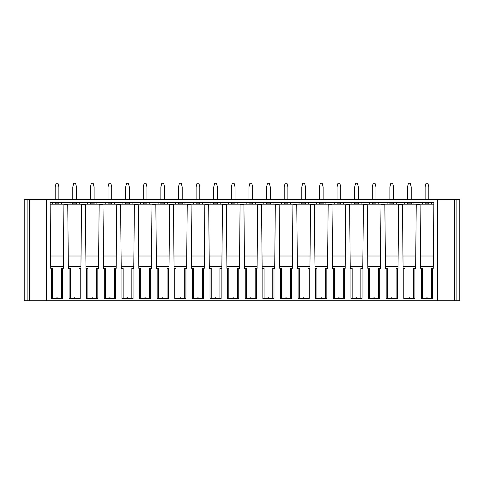 <?xml version="1.0" encoding="UTF-8"?>
<svg xmlns="http://www.w3.org/2000/svg" width="484" height="484" viewBox="0 0 484 484"><rect width="100%" height="100%" fill="white"/><g stroke="black" fill="none" stroke-linecap="round" stroke-linejoin="round"><path stroke-width="0.73" d="M437.609 199.462L46.391 199.462L46.391 300.721L437.609 300.721L437.609 199.462L459.8 199.462L459.8 300.721L456.103 300.721L456.103 199.462M52.665 298.41L52.665 268.354L50.753 268.354L50.124 202.675L433.876 202.675L433.247 268.354L432.545 268.354L432.545 298.41L421.395 298.41L421.395 268.354L420.693 268.354L420.088 204.78L416.24 204.78L415.635 268.354L413.717 268.354L413.717 298.41M51.455 268.354L51.455 298.41L62.605 298.41L62.605 268.354L63.307 268.354L63.912 204.78L67.76 204.78L68.365 268.354L69.073 268.354L69.073 298.41L80.217 298.41L80.217 268.354L80.925 268.354L81.53 204.78L85.378 204.78L85.983 268.354L86.684 268.354L86.684 298.41L97.835 298.41L97.835 268.354L98.536 268.354L99.147 204.78L102.995 204.78L103.6 268.354L104.302 268.354L104.302 298.41L115.452 298.41L115.452 268.354L116.154 268.354L116.765 204.78L120.607 204.78L121.218 268.354L121.92 268.354L121.92 298.41L133.07 298.41L133.07 268.354L133.772 268.354L134.377 204.78L138.224 204.78L138.835 268.354L139.537 268.354L139.537 298.41L150.681 298.41L150.681 268.354L151.389 268.354L151.994 204.78L155.842 204.78L156.447 268.354L157.155 268.354L157.155 298.41L168.299 298.41L168.299 268.354L169.007 268.354L169.612 204.78L173.46 204.78L174.065 268.354L174.766 268.354L174.766 298.41L185.917 298.41L185.917 268.354L186.618 268.354L187.229 204.78L191.077 204.78L191.682 268.354L192.384 268.354L192.384 298.41L203.534 298.41L203.534 268.354L204.236 268.354L204.841 204.78L208.689 204.78L209.3 268.354L210.002 268.354L210.002 298.41L221.152 298.41L221.152 268.354L221.853 268.354L222.458 204.78L226.306 204.78L226.917 268.354L227.619 268.354L227.619 298.41L238.763 298.41L238.763 268.354L239.471 268.354L240.076 204.78L243.924 204.78L244.529 268.354L245.237 268.354L245.237 298.41L256.381 298.41L256.381 268.354L257.083 268.354L257.694 204.78L261.541 204.78L262.147 268.354L262.848 268.354L262.848 298.41L273.998 298.41L273.998 268.354L274.7 268.354L275.311 204.78L279.159 204.78L279.764 268.354L280.466 268.354L280.466 298.41L291.616 298.41L291.616 268.354L292.318 268.354L292.923 204.78L296.771 204.78L297.382 268.354L298.083 268.354L298.083 298.41L309.234 298.41L309.234 268.354L309.935 268.354L310.54 204.78L314.388 204.78L314.993 268.354L315.701 268.354L315.701 298.41L326.845 298.41L326.845 268.354L327.553 268.354L328.158 204.78L332.006 204.78L332.611 268.354L333.319 268.354L333.319 298.41L344.463 298.41L344.463 268.354L345.165 268.354L345.776 204.78L349.623 204.78L350.228 268.354L350.93 268.354L350.93 298.41L362.08 298.41L362.08 268.354L362.782 268.354L363.393 204.78L367.235 204.78L367.846 268.354L368.548 268.354L368.548 298.41L379.698 298.41L379.698 268.354L380.4 268.354L381.005 204.78L384.853 204.78L385.464 268.354L386.165 268.354L386.165 298.41L397.316 298.41L397.316 268.354L398.017 268.354L398.622 204.78L402.47 204.78L403.075 268.354L403.783 268.354L403.783 298.41L414.927 298.41L414.927 268.354M403.063 266.648L415.647 266.648M409.996 298.41A0.641 0.641 0 0 0 409.355 297.769A0.641 0.641 0 0 0 408.714 298.41M403.783 268.354L404.993 268.354L404.993 298.41M50.13 203.425L50.124 202.675L52.405 202.675L52.405 204.175L50.136 204.175L433.864 204.175L431.595 204.175L431.595 202.675L433.876 202.675L433.87 203.425M433.368 256.012L420.578 256.012M402.96 256.012L415.75 256.012M385.343 256.012L398.132 256.012M367.725 256.012L380.521 256.012M350.114 256.012L362.903 256.012M332.496 256.012L345.286 256.012M314.878 256.012L327.668 256.012M297.261 256.012L310.05 256.012M279.643 256.012L292.439 256.012M262.032 256.012L274.821 256.012M244.414 256.012L257.204 256.012M226.796 256.012L239.586 256.012M209.179 256.012L221.968 256.012M191.561 256.012L204.357 256.012M173.95 256.012L186.739 256.012M156.332 256.012L169.122 256.012M138.714 256.012L151.504 256.012M121.097 256.012L133.887 256.012M103.479 256.012L116.275 256.012M85.868 256.012L98.657 256.012M68.25 256.012L81.04 256.012M50.632 256.012L63.422 256.012M422.351 204.175L413.977 204.175L413.977 202.675L422.351 202.675L422.351 204.175M404.733 204.175L396.36 204.175L396.36 202.675L404.733 202.675L404.733 204.175M387.115 204.175L378.748 204.175L378.748 202.675L387.115 202.675L387.115 204.175M369.498 204.175L361.131 204.175L361.131 202.675L369.498 202.675L369.498 204.175M351.88 204.175L343.513 204.175L343.513 202.675L351.88 202.675L351.88 204.175M334.269 204.175L325.895 204.175L325.895 202.675L334.269 202.675L334.269 204.175M316.651 204.175L308.284 204.175L308.284 202.675L316.651 202.675L316.651 204.175M299.033 204.175L290.666 204.175L290.666 202.675L299.033 202.675L299.033 204.175M281.416 204.175L273.049 204.175L273.049 202.675L281.416 202.675L281.416 204.175M263.798 204.175L255.431 204.175L255.431 202.675L263.798 202.675L263.798 204.175M246.187 204.175L237.813 204.175L237.813 202.675L246.187 202.675L246.187 204.175M228.569 204.175L220.202 204.175L220.202 202.675L228.569 202.675L228.569 204.175M210.951 204.175L202.584 204.175L202.584 202.675L210.951 202.675L210.951 204.175M193.334 204.175L184.967 204.175L184.967 202.675L193.334 202.675L193.334 204.175M175.716 204.175L167.349 204.175L167.349 202.675L175.716 202.675L175.716 204.175M158.105 204.175L149.731 204.175L149.731 202.675L158.105 202.675L158.105 204.175M140.487 204.175L132.12 204.175L132.12 202.675L140.487 202.675L140.487 204.175M122.869 204.175L114.502 204.175L114.502 202.675L122.869 202.675L122.869 204.175M105.252 204.175L96.885 204.175L96.885 202.675L105.252 202.675L105.252 204.175M87.64 204.175L79.267 204.175L79.267 202.675L87.64 202.675L87.64 204.175M70.023 204.175L61.65 204.175L61.65 202.675L70.023 202.675L70.023 204.175M425.121 203.159L425.121 204.175L425.121 203.159L428.824 203.159L428.824 204.175M411.206 203.159L411.206 204.175L411.206 203.159L407.504 203.159L407.504 204.175M393.589 203.159L393.589 204.175L393.589 203.159L389.892 203.159L389.892 204.175M375.971 203.159L375.971 204.175L375.971 203.159L372.275 203.159L372.275 204.175M358.354 203.159L358.354 204.175L358.354 203.159L354.657 203.159L354.657 204.175M340.742 203.159L340.742 204.175L340.742 203.159L337.039 203.159L337.039 204.175M323.124 203.159L323.124 204.175L323.124 203.159L319.422 203.159L319.422 204.175M305.507 203.159L305.507 204.175L305.507 203.159L301.81 203.159L301.81 204.175M287.889 203.159L287.889 204.175L287.889 203.159L284.193 203.159L284.193 204.175M270.272 203.159L270.272 204.175L270.272 203.159L266.575 203.159L266.575 204.175M252.66 203.159L252.66 204.175L252.66 203.159L248.957 203.159L248.957 204.175M235.042 203.159L235.042 204.175L235.042 203.159L231.34 203.159L231.34 204.175M217.425 203.159L217.425 204.175L217.425 203.159L213.728 203.159L213.728 204.175M199.807 203.159L199.807 204.175L199.807 203.159L196.111 203.159L196.111 204.175M182.19 203.159L182.19 204.175L182.19 203.159L178.493 203.159L178.493 204.175M164.578 203.159L164.578 204.175L164.578 203.159L160.876 203.159L160.876 204.175M146.961 203.159L146.961 204.175L146.961 203.159L143.258 203.159L143.258 204.175M129.343 203.159L129.343 204.175L129.343 203.159L125.646 203.159L125.646 204.175M111.725 203.159L111.725 204.175L111.725 203.159L108.029 203.159L108.029 204.175M94.108 203.159L94.108 204.175L94.108 203.159L90.411 203.159L90.411 204.175M76.496 203.159L76.496 204.175L76.496 203.159L72.794 203.159L72.794 204.175M58.879 203.159L58.879 204.175L58.879 203.159L55.176 203.159L55.176 204.175M433.265 266.648L420.681 266.648M432.545 268.354L431.335 268.354L431.335 298.41M427.614 298.41A0.641 0.641 0 0 0 426.973 297.769A0.641 0.641 0 0 0 426.331 298.41L427.614 298.41M421.395 268.354L422.611 268.354L422.611 298.41M397.316 268.354L396.1 268.354L396.1 298.41M392.379 298.41A0.641 0.641 0 0 0 391.738 297.769A0.641 0.641 0 0 0 391.096 298.41M386.165 268.354L387.375 268.354L387.375 298.41M385.445 266.648L398.036 266.648M379.698 268.354L378.482 268.354L378.482 298.41M374.761 298.41A0.641 0.641 0 0 0 374.12 297.769A0.641 0.641 0 0 0 373.479 298.41M368.548 268.354L369.758 268.354L369.758 298.41M367.828 266.648L380.418 266.648M362.08 268.354L360.87 268.354L360.87 298.41M357.15 298.41A0.641 0.641 0 0 0 356.508 297.769A0.641 0.641 0 0 0 355.867 298.41M350.93 268.354L352.146 268.354L352.146 298.41M350.21 266.648L362.8 266.648M344.463 268.354L343.253 268.354L343.253 298.41M339.532 298.41A0.641 0.641 0 0 0 338.891 297.769A0.641 0.641 0 0 0 338.249 298.41M333.319 268.354L334.529 268.354L334.529 298.41M332.599 266.648L345.183 266.648M326.845 268.354L325.635 268.354L325.635 298.41M321.914 298.41A0.641 0.641 0 0 0 321.273 297.769A0.641 0.641 0 0 0 320.632 298.41M315.701 268.354L316.911 268.354L316.911 298.41M314.981 266.648L327.565 266.648M309.234 268.354L308.018 268.354L308.018 298.41M304.297 298.41A0.641 0.641 0 0 0 303.656 297.769A0.641 0.641 0 0 0 303.014 298.41M298.083 268.354L299.293 268.354L299.293 298.41M297.364 266.648L309.954 266.648M291.616 268.354L290.4 268.354L290.4 298.41M286.679 298.41A0.641 0.641 0 0 0 286.038 297.769A0.641 0.641 0 0 0 285.397 298.41M280.466 268.354L281.676 268.354L281.676 298.41M279.746 266.648L292.336 266.648M273.998 268.354L272.788 268.354L272.788 298.41M269.068 298.41A0.641 0.641 0 0 0 268.426 297.769A0.641 0.641 0 0 0 267.785 298.41M262.848 268.354L264.064 268.354L264.064 298.41M262.128 266.648L274.718 266.648M256.381 268.354L255.171 268.354L255.171 298.41M251.45 298.41A0.641 0.641 0 0 0 250.809 297.769A0.641 0.641 0 0 0 250.167 298.41M245.237 268.354L246.447 268.354L246.447 298.41M244.517 266.648L257.101 266.648M238.763 268.354L237.553 268.354L237.553 298.41M233.832 298.41A0.641 0.641 0 0 0 233.191 297.769A0.641 0.641 0 0 0 232.55 298.41M227.619 268.354L228.829 268.354L228.829 298.41M226.899 266.648L239.483 266.648M221.152 268.354L219.936 268.354L219.936 298.41M216.215 298.41A0.641 0.641 0 0 0 215.574 297.769A0.641 0.641 0 0 0 214.932 298.41M210.002 268.354L211.212 268.354L211.212 298.41M209.282 266.648L221.872 266.648M203.534 268.354L202.324 268.354L202.324 298.41M198.603 298.41A0.641 0.641 0 0 0 197.962 297.769A0.641 0.641 0 0 0 197.321 298.41M192.384 268.354L193.6 268.354L193.6 298.41M191.664 266.648L204.254 266.648M185.917 268.354L184.707 268.354L184.707 298.41M180.986 298.41A0.641 0.641 0 0 0 180.344 297.769A0.641 0.641 0 0 0 179.703 298.41M174.766 268.354L175.982 268.354L175.982 298.41M174.046 266.648L186.636 266.648M168.299 268.354L167.089 268.354L167.089 298.41M163.368 298.41A0.641 0.641 0 0 0 162.727 297.769A0.641 0.641 0 0 0 162.086 298.41M157.155 268.354L158.365 268.354L158.365 298.41M156.435 266.648L169.019 266.648M150.681 268.354L149.471 268.354L149.471 298.41M145.751 298.41A0.641 0.641 0 0 0 145.109 297.769A0.641 0.641 0 0 0 144.468 298.41M139.537 268.354L140.747 268.354L140.747 298.41M138.817 266.648L151.401 266.648M133.07 268.354L131.854 268.354L131.854 298.41M128.133 298.41A0.641 0.641 0 0 0 127.492 297.769A0.641 0.641 0 0 0 126.85 298.41M121.92 268.354L123.13 268.354L123.13 298.41M121.2 266.648L133.79 266.648M115.452 268.354L114.242 268.354L114.242 298.41M110.521 298.41A0.641 0.641 0 0 0 109.88 297.769A0.641 0.641 0 0 0 109.239 298.41M104.302 268.354L105.518 268.354L105.518 298.41M103.582 266.648L116.172 266.648M97.835 268.354L96.625 268.354L96.625 298.41M92.904 298.41A0.641 0.641 0 0 0 92.263 297.769A0.641 0.641 0 0 0 91.621 298.41M86.684 268.354L87.9 268.354L87.9 298.41M85.964 266.648L98.555 266.648M80.217 268.354L79.007 268.354L79.007 298.41M75.286 298.41A0.641 0.641 0 0 0 74.645 297.769A0.641 0.641 0 0 0 74.004 298.41M69.073 268.354L70.283 268.354L70.283 298.41M68.353 266.648L80.937 266.648M62.605 268.354L61.389 268.354L61.389 298.41M50.735 266.648L63.319 266.648M57.669 298.41A0.641 0.641 0 0 0 57.027 297.769A0.641 0.641 0 0 0 56.386 298.41M46.391 199.462L24.2 199.462L24.2 300.721L46.391 300.721M428.824 186.975L425.121 186.975L426.047 183.279L427.898 183.279L428.824 186.975L428.824 199.462M425.121 186.975L425.121 199.462M411.206 186.975L407.504 186.975L408.429 183.279L410.281 183.279L411.206 186.975L411.206 199.462M407.504 186.975L407.504 199.462M393.589 186.975L389.892 186.975L390.812 183.279L392.663 183.279L393.589 186.975L393.589 199.462M389.892 186.975L389.892 199.462M375.971 186.975L372.275 186.975L373.2 183.279L375.046 183.279L375.971 186.975L375.971 199.462M372.275 186.975L372.275 199.462M358.354 186.975L354.657 186.975L355.583 183.279L357.434 183.279L358.354 186.975L358.354 199.462M354.657 186.975L354.657 199.462M340.742 186.975L337.039 186.975L337.965 183.279L339.816 183.279L340.742 186.975L340.742 199.462M337.039 186.975L337.039 199.462M323.124 186.975L319.422 186.975L320.347 183.279L322.199 183.279L323.124 186.975L323.124 199.462M319.422 186.975L319.422 199.462M305.507 186.975L301.81 186.975L302.73 183.279L304.581 183.279L305.507 186.975L305.507 199.462M301.81 186.975L301.81 199.462M287.889 186.975L284.193 186.975L285.118 183.279L286.964 183.279L287.889 186.975L287.889 199.462M284.193 186.975L284.193 199.462M270.272 186.975L266.575 186.975L267.501 183.279L269.352 183.279L270.272 186.975L270.272 199.462M266.575 186.975L266.575 199.462M252.66 186.975L248.957 186.975L249.883 183.279L251.734 183.279L252.66 186.975L252.66 199.462M248.957 186.975L248.957 199.462M235.042 186.975L231.34 186.975L232.266 183.279L234.117 183.279L235.042 186.975L235.042 199.462M231.34 186.975L231.34 199.462M217.425 186.975L213.728 186.975L214.648 183.279L216.499 183.279L217.425 186.975L217.425 199.462M213.728 186.975L213.728 199.462M199.807 186.975L196.111 186.975L197.036 183.279L198.882 183.279L199.807 186.975L199.807 199.462M196.111 186.975L196.111 199.462M182.19 186.975L178.493 186.975L179.419 183.279L181.27 183.279L182.19 186.975L182.19 199.462M178.493 186.975L178.493 199.462M164.578 186.975L160.876 186.975L161.801 183.279L163.653 183.279L164.578 186.975L164.578 199.462M160.876 186.975L160.876 199.462M146.961 186.975L143.258 186.975L144.184 183.279L146.035 183.279L146.961 186.975L146.961 199.462M143.258 186.975L143.258 199.462M129.343 186.975L125.646 186.975L126.566 183.279L128.417 183.279L129.343 186.975L129.343 199.462M125.646 186.975L125.646 199.462M111.725 186.975L108.029 186.975L108.954 183.279L110.8 183.279L111.725 186.975L111.725 199.462M108.029 186.975L108.029 199.462M94.108 186.975L90.411 186.975L91.337 183.279L93.188 183.279L94.108 186.975L94.108 199.462M90.411 186.975L90.411 199.462M76.496 186.975L72.794 186.975L73.719 183.279L75.571 183.279L76.496 186.975L76.496 199.462M72.794 186.975L72.794 199.462M58.879 186.975L55.176 186.975L56.102 183.279L57.953 183.279L58.879 186.975L58.879 199.462M55.176 186.975L55.176 199.462M459.8 200.848L459.8 199.462M459.8 242L459.8 243.385M437.609 300.721L456.103 300.721M24.2 242L24.2 243.385M29.288 300.721L29.288 199.462M454.712 199.462L454.712 300.721M27.897 199.462L27.897 300.721"/></g></svg>
